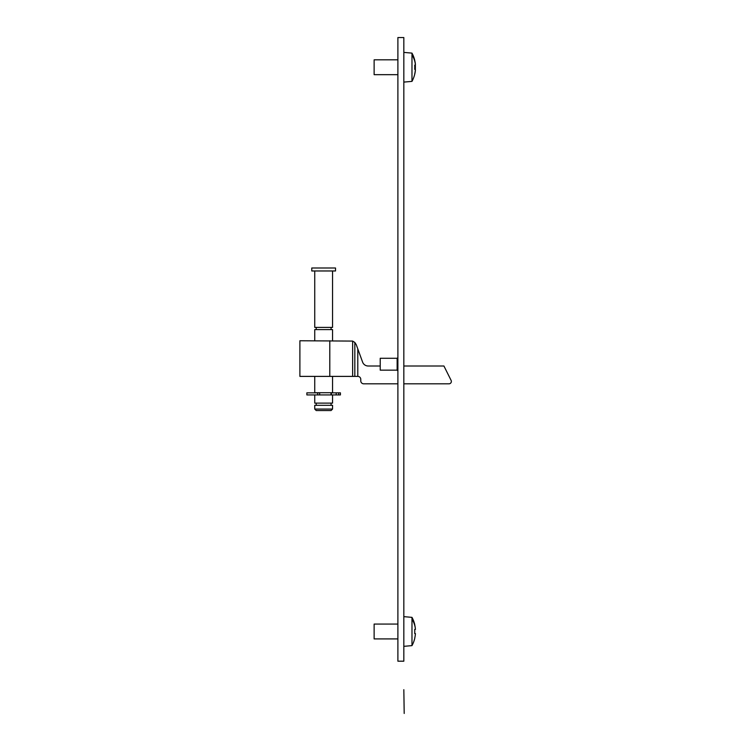 <?xml version="1.0" encoding="UTF-8"?>
<svg xmlns="http://www.w3.org/2000/svg" width="751" height="751" viewBox="0 0 751 751"><rect width="100%" height="100%" fill="white"/><g stroke="black" fill="none" stroke-linecap="round" stroke-linejoin="round"><path stroke-width="1.13" d="M397.889 37.55L397.889 661.19L403.831 661.19L403.831 37.55L397.889 37.55M380.222 366L368.178 366A5.942 5.942 0 0 1 362.592 362.095L356.256 344.662L354.829 342.456L352.632 341.085L299.893 340.757L299.893 376.392L329.792 376.392L329.792 340.757M357.795 348.915L357.795 376.392L329.792 376.392M354.829 342.456L354.829 376.392M403.831 383.817L448.985 383.817A2.375 2.375 0 0 0 451.107 380.381L443.925 366L403.982 366M357.795 376.392A2.966 2.966 0 0 1 360.771 379.368L360.771 380.851A2.966 2.966 0 0 0 363.737 383.817L397.889 383.817M323.643 268.004L335.528 268.004L335.528 270.97L311.768 270.97L311.768 268.004L323.643 268.004M314.735 270.97L314.735 327.398L332.552 327.398L332.552 270.97M314.735 340.757L314.735 329.595L332.552 329.595L332.552 340.757M314.735 376.392L314.735 392.726L332.552 392.726L332.552 376.392M319.673 392.848L319.673 394.923L306.868 394.923L306.868 392.848L319.673 392.848L319.673 394.923L332.552 394.923L332.552 403.118L314.735 403.118L314.735 394.923M323.643 405.315L332.552 405.315L332.552 409.06L314.735 409.06L314.735 405.315L323.643 405.315M332.552 409.06L331.069 410.544L316.218 410.544L314.735 409.06M338.654 392.848L340.428 392.848L340.428 394.923L331.341 394.923L331.341 392.848L338.654 392.848L338.654 394.923M330.994 394.923L331.341 392.848M380.222 368.825L380.222 364.216L380.222 370.159L397.148 370.159L397.148 358.283L380.222 358.283L380.222 364.216L380.222 359.616M403.831 352.341L403.831 376.101M397.889 638.913L374.129 638.913L374.129 624.072L397.889 624.072M411.98 645.625A29.693 29.693 0 0 0 414.768 638.322L414.693 638.322A29.627 29.627 0 0 0 415.416 633.572L414.693 633.572A28.904 28.904 0 0 0 414.693 629.413L415.416 629.413A29.627 29.627 0 0 0 414.693 624.663L414.768 624.663A29.693 29.693 0 0 0 411.98 617.36L411.98 645.625L403.831 646.339M397.889 74.668L374.129 74.668L374.129 59.827L397.889 59.827L374.129 59.827M414.702 60.484A28.904 15.433 0 0 0 414.693 60.418L414.768 60.418A29.693 29.693 0 0 0 411.98 53.114L411.98 81.38L403.831 82.094M411.98 81.38A29.693 29.693 0 0 0 414.768 74.077L414.693 74.077A29.627 29.627 0 0 0 415.416 69.327L414.693 69.327A28.904 28.904 0 0 0 414.693 65.168L415.416 65.168A29.627 29.627 0 0 0 415.237 63.441A29.693 26.06 180 0 0 411.98 54.842M415.35 64.379L415.416 64.379A29.627 25.046 0 0 0 415.303 63.356A29.627 25.046 0 0 0 414.702 60.418A29.627 29.627 0 0 1 415.237 63.441M414.702 69.101A29.627 15.818 0 0 0 415.416 66.595A29.627 25.046 0 0 0 415.247 65.168M415.143 67.89L415.416 67.89A29.627 15.818 0 0 0 415.303 67.243M415.416 67.89A29.627 25.046 0 0 1 415.247 69.327M414.768 74.077A29.693 29.693 0 0 0 415.303 71.138A29.627 25.046 180 0 0 415.416 70.115A29.627 15.818 0 0 1 415.247 71.016M403.831 689.69L404.198 713.45L403.831 689.69M352.632 341.085L352.632 376.392M317.654 394.923L317.654 392.848M336.213 392.848L336.213 394.923M415.237 627.686A29.693 26.06 180 0 0 411.98 619.087M331.069 329.595L331.069 327.398M316.218 329.595L316.218 327.398M331.069 405.315L331.069 403.118M316.218 405.315L316.218 403.118M330.975 392.848L330.975 394.923M397.148 370.159L397.889 370.9M397.148 358.283L397.889 357.532M411.98 617.36L403.831 616.646M411.98 53.114L403.831 52.401L411.98 53.114A29.693 29.693 0 0 1 415.303 63.356"/></g></svg>
